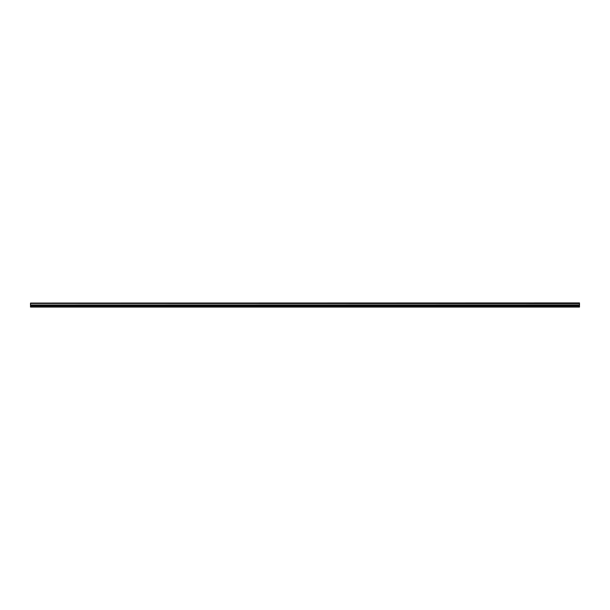 <?xml version="1.0" encoding="UTF-8"?>
<svg xmlns="http://www.w3.org/2000/svg" width="610" height="610" viewBox="0 0 610 610"><rect width="100%" height="100%" fill="white"/><g stroke="black" fill="none" stroke-linecap="round" stroke-linejoin="round"><path stroke-width="0.91" d="M30.5 303.452L579.5 303.231L30.5 303.452L579.5 303.551L579.5 304.87L30.5 304.969L579.5 304.87M30.5 303.551L30.5 304.87M30.5 305.732L30.5 307.066L579.5 307.066L579.5 305.732L30.5 305.732L30.5 304.969M30.5 303.063L579.5 302.934L30.5 303.231M579.5 304.969L579.5 305.732M30.5 306.845L579.5 306.845M30.5 305.862L579.5 305.862M579.5 305.412L30.5 305.412M30.5 305.549L579.5 305.549"/></g></svg>
